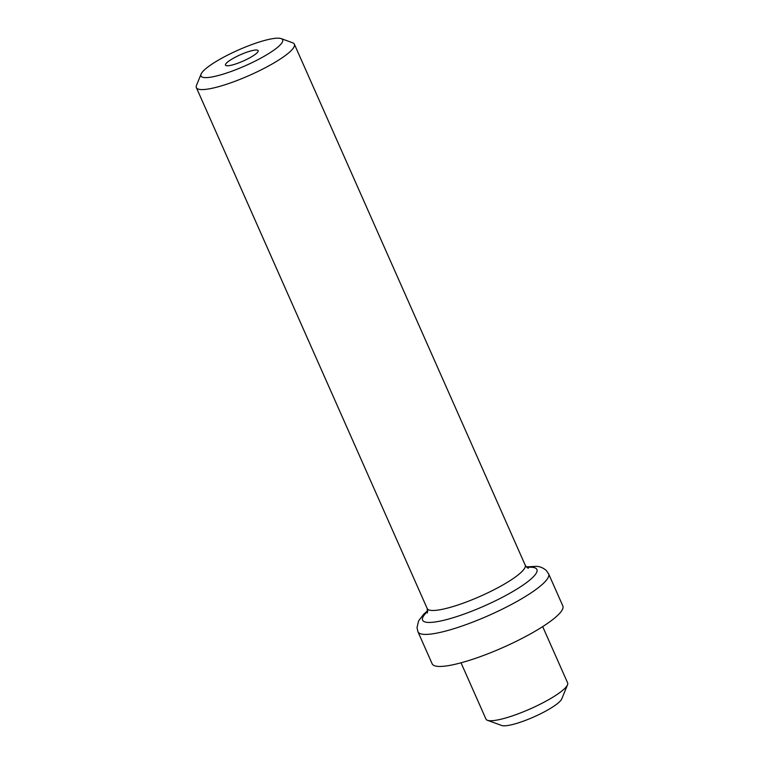 <?xml version="1.0" encoding="UTF-8"?>
<svg xmlns="http://www.w3.org/2000/svg" width="764" height="764" viewBox="0 0 764 764"><rect width="100%" height="100%" fill="white"/><g stroke="black" fill="none" stroke-linecap="round" stroke-linejoin="round"><path stroke-width="1.15" d="M204.695 77.594A44.665 8.595 -23.9 0 0 256.255 60.547A44.665 8.595 -23.9 0 0 281.171 38.611A44.665 8.595 -23.9 0 0 278.936 38.2A44.665 8.595 -23.9 0 0 235.178 51.465A44.665 8.595 -23.9 0 0 201.094 74.098A44.665 8.595 -23.9 0 0 204.695 77.594M281.171 38.611L292.593 42.765A53.595 10.314 156.1 0 1 294.369 44.197A53.595 10.314 156.1 0 1 258.07 71.386A53.595 10.314 156.1 0 1 200.817 89.55A53.595 10.314 156.1 0 1 196.367 87.621A53.595 10.314 156.1 0 1 196.501 85.348L201.094 74.098M256.656 50.013A17.868 3.438 -23.9 0 0 237.575 56.068A17.868 3.438 -23.9 0 0 225.475 65.131A17.868 3.438 -23.9 0 0 226.965 65.771A17.868 3.438 -23.9 0 0 246.046 59.726A17.868 3.438 -23.9 0 0 258.146 50.663A17.868 3.438 -23.9 0 0 256.656 50.013M461.026 662.808L485.971 719.105A44.665 8.595 -23.9 0 0 487.442 720.299L501.728 725.494A33.501 6.446 -23.9 0 0 503.4 725.8A33.501 6.446 -23.9 0 0 536.223 715.858A33.501 6.446 -23.9 0 0 561.788 698.879L567.528 684.811A44.665 8.595 -23.9 0 0 567.633 682.911L542.688 626.623M487.442 720.299A44.665 8.595 -23.9 0 0 489.686 720.71A44.665 8.595 -23.9 0 0 533.434 707.445A44.665 8.595 -23.9 0 0 567.528 684.811M427.735 610.598L423.638 614.294L418.577 620.922L417.01 627.721L417.965 631.79L432.176 663.849A71.463 13.762 -23.9 0 0 438.116 666.409A71.463 13.762 -23.9 0 0 514.449 642.199A71.463 13.762 -23.9 0 0 562.839 605.947L548.628 573.888L546.26 570.441C543.032 567.7 539.565 566.344 535.841 566.353L526.377 566.888M417.965 631.79A71.463 13.762 -23.9 0 0 423.905 634.359A71.463 13.762 -23.9 0 0 500.248 610.149A71.463 13.762 -23.9 0 0 548.628 573.888M427.754 611.305A62.524 12.043 -23.9 0 0 427.783 622.402A62.524 12.043 -23.9 0 0 504.068 596.407A62.524 12.043 -23.9 0 0 531.715 567.251A62.524 12.043 -23.9 0 0 526.883 567.375M427.401 612.986L427.2 608.526A53.595 10.314 -23.9 0 0 431.65 610.446A53.595 10.314 -23.9 0 0 488.903 592.291A53.595 10.314 -23.9 0 0 525.193 565.102L294.369 44.197M427.2 608.526L196.367 87.621M525.193 565.102C526.301 566.945 527.351 567.996 528.363 568.244"/></g></svg>
